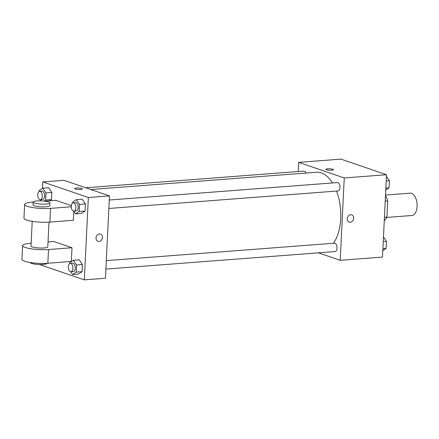 <?xml version="1.0" encoding="UTF-8"?>
<svg xmlns="http://www.w3.org/2000/svg" width="439" height="439" viewBox="0 0 439 439"><rect width="100%" height="100%" fill="white"/><g stroke="black" fill="none" stroke-linecap="round" stroke-linejoin="round"><path stroke-width="0.66" d="M386.759 217.42L411.864 215.5A11.2 6.058 -94.4 0 0 417.05 203.872A11.2 6.058 -94.4 0 0 410.158 193.165L385.519 195.053M385.48 195.816L385.552 195.838A15.041 8.138 -94.4 0 1 387.719 200.952L386.929 217.058A15.041 8.138 -94.4 0 1 384.344 220.543L384.268 220.554M384.432 217.25L386.929 217.058M385.217 201.144L387.719 200.952M298.224 171.528L298.674 162.359L340.933 159.127L386.512 174.727L382.484 257.078L340.225 260.311L318.401 252.842M298.674 162.359L344.253 177.954L386.512 174.727M344.253 177.954L340.225 260.311M351.699 214.863A3.852 3.155 -71.1 0 1 353.604 218.896A3.852 3.155 -71.1 0 1 350.267 222.277A3.852 3.155 -71.1 0 1 349.208 222.145A3.852 3.155 -71.1 0 1 347.474 217.481A3.852 3.155 -71.1 0 1 351.699 214.863A3.852 3.155 -71.1 0 1 353.604 218.896A3.852 3.155 -71.1 0 1 350.273 222.277A3.852 3.155 -71.1 0 1 349.208 222.145M333.442 243.266A39.197 21.204 -94.4 0 0 336.526 191.069M332.537 182.953A39.197 21.204 -94.4 0 0 316.459 172.253L90.78 189.505M305.961 173.054A4.198 2.272 -94.4 0 0 303.837 171.1L85.726 187.777M108.867 208.476L338.025 190.954A4.198 2.272 -94.4 0 0 339.967 186.597A4.198 2.272 -94.4 0 0 337.382 182.58L109.278 200.019M105.903 269.085L335.061 251.569A4.198 2.272 -94.4 0 0 337.004 247.206A4.198 2.272 -94.4 0 0 334.419 243.19L106.315 260.629M325.837 169.344A3.852 0.735 -177.2 0 1 328.608 168.774A3.852 0.735 -177.2 0 1 332.905 169.284A3.852 0.735 -177.2 0 1 333.525 169.717A3.852 0.735 -177.2 0 1 329.645 170.261A3.852 0.735 -177.2 0 1 325.837 169.339A3.852 0.735 -177.2 0 1 328.608 168.774A3.852 0.735 -177.2 0 1 332.905 169.284A3.852 0.735 -177.2 0 1 333.525 169.717M42.457 188.353L42.77 181.922L63.902 180.308L109.481 195.904L105.453 278.255L84.321 279.873L39.466 264.525M383.466 236.934L386.463 241.302L386.111 248.436L382.797 250.647M383.242 241.549L386.463 241.302M382.896 248.683L386.111 248.436M386.435 176.324L389.426 180.692L389.075 187.826L385.76 190.032M386.205 180.939L389.426 180.692M385.859 188.068L389.075 187.826M39.098 191.508L39.142 190.564L42.737 188.166L45.98 192.902L45.629 200.036L44.059 201.084M40.97 200.87L40.141 199.663M40.361 199.668L42.709 199.487A4.198 2.272 -94.4 0 0 44.652 195.125A4.198 2.272 -94.4 0 0 42.067 191.113L39.719 191.294A4.198 2.272 -94.4 0 0 37.754 195.174A4.198 2.272 -94.4 0 0 39.839 199.597A4.198 2.272 -94.4 0 0 40.361 199.668A4.198 2.272 -94.4 0 0 42.303 195.306A4.198 2.272 -94.4 0 0 39.719 191.294M42.737 188.166L48.603 187.722L51.851 192.458L51.5 199.586L49.695 200.793L51.5 199.586L45.629 200.036M45.98 192.902L51.851 192.458L51.5 199.586M69.68 263.603L69.724 262.654L73.318 260.261L76.562 264.997L76.216 272.125L72.622 274.523L70.723 271.757M70.942 271.757L73.291 271.576A4.198 2.272 -94.4 0 0 75.234 267.219A4.198 2.272 -94.4 0 0 72.649 263.202L70.3 263.384A4.198 2.272 -94.4 0 0 68.336 267.263A4.198 2.272 -94.4 0 0 70.421 271.692A4.198 2.272 -94.4 0 0 70.942 271.757A4.198 2.272 -94.4 0 0 72.885 267.4A4.198 2.272 -94.4 0 0 70.3 263.384M73.318 260.261L79.19 259.811L82.433 264.547L82.082 271.681L78.488 274.073L72.622 274.523M76.562 264.997L82.433 264.547L82.082 271.681L78.488 274.073M76.216 272.125L82.082 271.681M72.644 202.988L72.687 202.044L76.282 199.646L79.525 204.382L79.179 211.516L75.585 213.914L73.692 211.143M73.906 211.148L76.254 210.967A4.198 2.272 -94.4 0 0 78.197 206.604A4.198 2.272 -94.4 0 0 75.612 202.593L73.264 202.774A4.198 2.272 -94.4 0 0 71.299 206.654A4.198 2.272 -94.4 0 0 73.384 211.077A4.198 2.272 -94.4 0 0 73.906 211.148A4.198 2.272 -94.4 0 0 75.854 206.785A4.198 2.272 -94.4 0 0 73.264 202.774M76.282 199.646L82.153 199.202L85.396 203.937L85.045 211.066L81.456 213.464L75.585 213.914M79.525 204.382L85.396 203.937L85.045 211.066L81.456 213.464M79.179 211.516L85.045 211.066M82.318 188.924A3.852 0.735 2.8 0 0 80.326 188.177A3.852 0.735 2.8 0 0 76.386 188.018A3.852 0.735 -177.2 0 1 80.326 188.177A3.852 0.735 -177.2 0 1 82.318 188.924A3.852 0.735 -177.2 0 1 78.438 189.467A3.852 0.735 -177.2 0 1 74.63 188.545A3.852 0.735 -177.2 0 1 76.386 188.018A3.852 0.735 2.8 0 0 74.63 188.545M42.77 181.922L88.349 197.517L109.481 195.904L105.453 278.255M63.902 180.308L109.481 195.904M96.02 237.954A3.852 3.155 -71.1 0 1 100.498 234.069A3.852 3.155 -71.1 0 1 102.232 238.728A3.852 3.155 -71.1 0 1 98.001 241.351A3.852 3.155 -71.1 0 1 96.02 237.954M88.349 197.517L84.321 279.873M98.001 241.351A3.852 3.155 108.9 0 0 102.232 238.728A3.852 3.155 108.9 0 0 100.493 234.064M82.153 199.202L85.396 203.937M48.603 187.722L51.851 192.458M79.19 259.811L82.433 264.547M73.774 211.269L73.335 220.29L49.859 222.085A16.797 3.199 2.8 0 1 32.656 221.393A16.797 3.199 2.8 0 1 23.964 218.145L24.633 204.42A16.797 3.199 2.8 0 0 33.326 207.669A16.797 3.199 2.8 0 0 50.529 208.36L71.299 206.774M71.354 205.655L55.775 200.327L44.767 201.166M71.991 247.744L48.515 249.539A16.797 3.199 -177.2 0 1 31.312 248.842A16.797 3.199 -177.2 0 1 22.619 245.599L21.95 259.323A16.797 3.199 2.8 0 0 30.642 262.571A16.797 3.199 2.8 0 0 47.846 263.263L71.321 261.468L71.991 247.744L53.761 241.505L48.027 241.944M32.217 221.322L31.01 246.005A8.401 1.602 2.8 0 0 32.354 246.954A8.401 1.602 2.8 0 0 41.738 248.068A8.401 1.602 2.8 0 0 47.791 246.828L48.998 222.145M31.147 243.233L30.286 243.299A16.797 3.199 -177.2 0 0 22.619 245.599M30.203 262.5A8.401 1.602 2.8 0 0 31.553 263.427A8.401 1.602 2.8 0 0 40.876 264.536A8.401 1.602 2.8 0 0 46.978 263.323M33.161 202.088L33.024 204.832A8.401 1.602 2.8 0 0 41.337 206.84A8.401 1.602 2.8 0 0 49.805 205.65L49.936 202.906A8.401 1.602 -177.2 0 1 41.469 204.097A8.401 1.602 -177.2 0 1 33.161 202.088A8.401 1.602 -177.2 0 1 39.208 200.848A8.401 1.602 -177.2 0 1 48.592 201.956A8.401 1.602 -177.2 0 1 49.936 202.906M33.161 202.055L32.299 202.121A16.797 3.199 2.8 0 0 24.633 204.42M48.515 249.539L47.846 263.263M50.529 208.36L49.859 222.085"/></g></svg>
